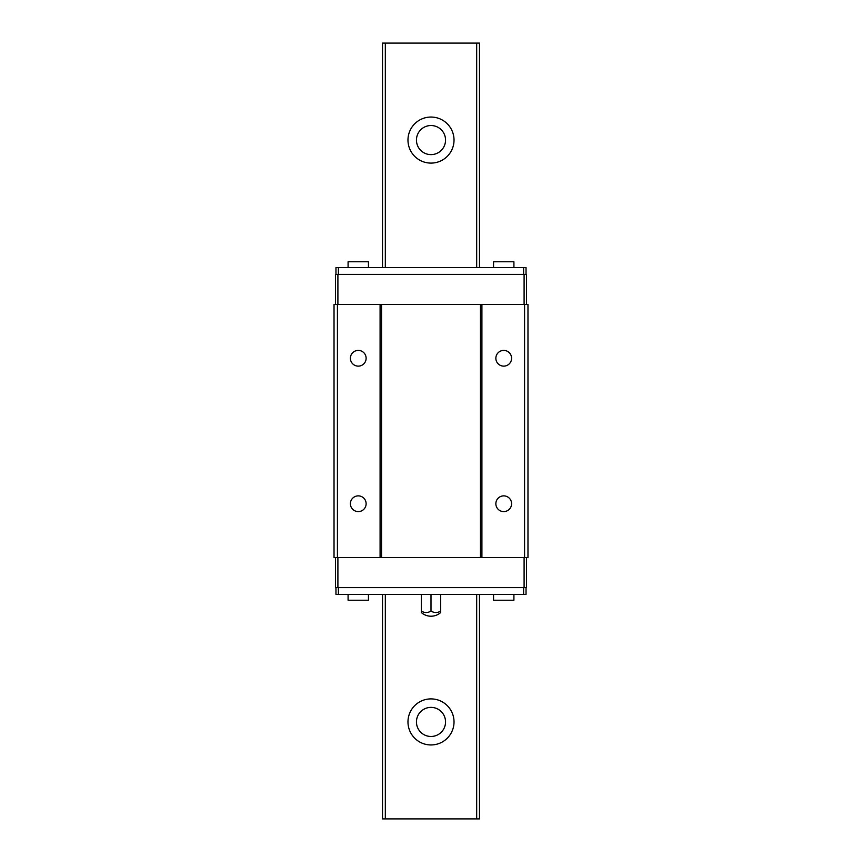 <?xml version="1.0" encoding="UTF-8"?>
<svg xmlns="http://www.w3.org/2000/svg" width="862" height="862" viewBox="0 0 862 862"><rect width="100%" height="100%" fill="white"/><g stroke="black" fill="none" stroke-linecap="round" stroke-linejoin="round"><path stroke-width="1.29" d="M416.454 721.925A14.546 14.546 0 0 1 431 707.379A14.546 14.546 0 0 1 445.546 721.925A14.546 14.546 0 0 1 431 736.471A14.546 14.546 0 0 1 416.454 721.925M454.026 721.925A23.037 23.037 0 0 1 419.482 741.87A23.037 23.037 0 0 1 419.482 701.98A23.037 23.037 0 0 1 454.026 721.925M476.675 594.403L476.675 818.9L479.487 818.9L479.487 594.403M479.487 267.597L479.487 43.1L382.512 43.1L382.512 267.597M476.675 267.597L476.675 43.1M454.026 140.075A23.037 23.037 0 0 1 419.482 160.02A23.037 23.037 0 0 1 419.482 120.13A23.037 23.037 0 0 1 454.026 140.075M476.675 818.9L385.325 818.9L385.325 594.403M385.325 267.597L385.325 43.1M385.325 818.9L382.512 818.9L382.512 594.403M445.546 140.075A14.546 14.546 0 0 1 431 154.621A14.546 14.546 0 0 1 416.454 140.075A14.546 14.546 0 0 1 431 125.529A14.546 14.546 0 0 1 445.546 140.075M511.586 503.731A7.855 7.855 0 0 1 499.798 510.541A7.855 7.855 0 0 1 499.798 496.921A7.855 7.855 0 0 1 511.586 503.731M335.964 274.385L335.964 267.597L526.035 267.597L526.035 274.385M335.964 587.615L335.964 594.403L526.035 594.403L526.035 587.615M493.549 267.597L493.549 261.779L513.914 261.779L513.914 267.597M368.451 594.403L368.451 600.221L348.086 600.221L348.086 594.403M513.914 594.403L513.914 600.221L493.549 600.221L493.549 594.403M348.086 267.597L348.086 261.779L368.451 261.779L368.451 267.597M511.586 358.269A7.855 7.855 0 0 1 499.798 365.079A7.855 7.855 0 0 1 499.798 351.459A7.855 7.855 0 0 1 511.586 358.269M366.124 358.269A7.855 7.855 0 0 1 354.336 365.079A7.855 7.855 0 0 1 354.336 351.459A7.855 7.855 0 0 1 366.124 358.269M366.124 503.731A7.855 7.855 0 0 1 354.336 510.541A7.855 7.855 0 0 1 354.336 496.921A7.855 7.855 0 0 1 366.124 503.731M523.611 274.385L523.611 267.597M523.611 594.403L523.611 587.615M338.389 594.403L338.389 587.615M526.52 557.552L526.52 587.615L335.48 587.615L335.48 557.552M526.52 304.448L526.52 274.385L335.48 274.385L335.48 304.448M337.904 304.448L337.904 274.385M524.096 304.448L524.096 274.385M524.581 557.552L527.975 557.552L527.975 304.448L334.025 304.448L334.025 557.552L524.581 557.552L524.581 304.448M381.543 557.552L381.543 304.448M480.457 557.552L480.457 304.448M380.088 557.552L380.088 304.448M337.419 557.552L337.419 304.448M481.912 557.552L481.912 304.448M337.904 587.615L337.904 557.552M524.096 587.615L524.096 557.552M338.389 274.385L338.389 267.597M421.302 610.964A10.84 9.385 -90 0 0 431 610.964A10.84 9.385 90 0 0 440.697 610.964L440.697 612.516A14.546 14.546 0 0 1 421.302 612.516L421.302 594.403M440.697 610.964L440.697 594.403M431 610.964L431 594.403"/></g></svg>
